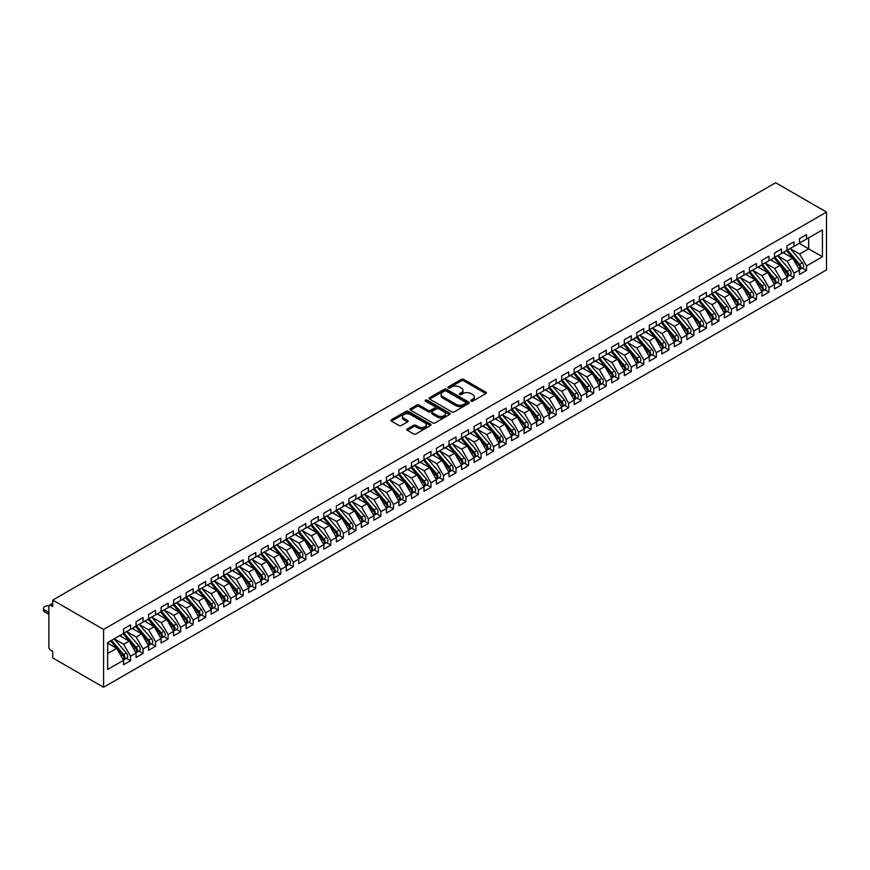 <?xml version="1.0" encoding="UTF-8"?>
<svg xmlns="http://www.w3.org/2000/svg" width="870" height="870" viewBox="0 0 870 870"><rect width="100%" height="100%" fill="white"/><g stroke="black" fill="none" stroke-linecap="round" stroke-linejoin="round"><path stroke-width="1.3" d="M471.083 401.124A1.218 0.707 0 0 0 472.801 401.124L485.851 393.588A1.74 1 0 0 0 486.363 392.881A1.74 1 0 0 0 485.851 392.163L463.732 379.396A1.74 1 0 0 0 461.285 379.396L448.224 386.933A1.218 0.707 0 0 0 449.942 387.933L451.639 386.954A5.557 3.208 0 0 1 459.501 386.954L461.339 388.02A5.557 3.208 0 0 1 462.971 390.293A5.557 3.208 0 0 1 461.339 392.555L459.654 393.534A1.218 0.707 0 0 0 461.372 394.523L463.057 393.555A5.557 3.208 0 0 1 470.92 393.555L472.769 394.61A5.557 3.208 0 0 1 474.4 396.883A5.557 3.208 0 0 1 472.769 399.156L471.083 400.135A1.218 0.707 0 0 0 471.083 401.124L471.083 400.135M407.334 428.921A1.74 1 0 0 0 406.823 429.628A1.74 1 0 0 0 407.334 430.335L413.544 433.912A1.74 1 0 0 0 416.001 433.912L430.498 425.55A1.74 1 0 0 0 431.009 424.832A1.74 1 0 0 0 430.498 424.125L408.378 411.358A1.74 1 0 0 0 405.92 411.358L391.424 419.731A1.74 1 0 0 0 390.913 420.438A1.74 1 0 0 0 391.424 421.145L398.917 425.474A1.74 1 0 0 0 401.374 425.474L407.584 421.896A1.74 1 0 0 0 408.095 421.178A1.74 1 0 0 0 407.584 420.471L403.865 418.329A4.644 2.686 0 0 1 402.505 416.425A4.644 2.686 0 0 1 405.376 413.946A4.644 2.686 0 0 1 410.444 414.533L425.006 422.94A4.644 2.686 0 0 1 426.365 424.832A4.644 2.686 0 0 1 423.494 427.311A4.644 2.686 0 0 1 418.426 426.735L416.001 425.332A1.74 1 0 0 0 413.544 425.332L407.334 428.921L407.334 430.335M775.681 182.733L826.5 212.073L103.573 629.456L52.744 600.104L775.681 182.733M451.758 411.858A1.74 1 0 0 0 454.216 411.858L468.712 403.484A1.74 1 0 0 0 469.224 402.777A1.74 1 0 0 0 468.712 402.06L446.593 389.292A1.74 1 0 0 0 444.135 389.292L429.639 397.666A1.74 1 0 0 0 429.127 398.373A1.74 1 0 0 0 429.639 399.08L451.758 411.858M425.887 401.385A1.218 0.707 0 0 1 427.116 401.559L427.116 400.113L449.605 413.098A1.74 1 0 0 1 450.116 413.805A1.74 1 0 0 1 449.605 414.512L435.109 422.885A1.74 1 0 0 1 432.651 422.885L410.531 410.118L410.531 408.693A1.74 1 0 0 0 410.02 409.411A1.74 1 0 0 0 410.531 410.118M410.531 408.693L416.741 405.115A1.74 1 0 0 1 419.199 405.115L428.16 410.292A1.74 1 0 0 0 430.617 410.292L434.739 407.921A1.74 1 0 0 0 435.25 407.203A1.74 1 0 0 0 434.739 406.497L425.397 401.103A1.218 0.707 0 0 1 427.116 400.113M52.744 600.104L52.744 606.618L50.743 605.455A2.653 1.533 -120 0 0 49.416 605.324A2.653 1.533 -120 0 0 48.861 606.542L48.861 647.019A2.653 1.533 -120 0 0 50.743 650.271L52.744 651.423L52.744 657.927L103.573 687.267L103.573 629.456M103.573 687.267L826.5 269.896L826.5 212.073M799.149 243.328L822.433 256.77L822.433 229.887L806.533 239.065L806.533 234.585L799.519 238.63L799.519 243.111L794.016 246.297L794.016 241.816L787.002 245.862L787.002 250.342L781.499 253.518L781.499 249.037L774.485 253.083L774.485 257.563L768.982 260.75L768.982 256.269L761.968 260.315L761.968 264.795L756.465 267.971L756.465 263.49L749.451 267.547L749.451 272.027L743.937 275.203L743.937 270.722L736.933 274.768L736.933 279.248L731.42 282.435L731.42 277.954L724.416 282L724.416 286.48L718.903 289.656L718.903 285.175L711.899 289.221L711.899 293.701L706.386 296.887L706.386 292.407L699.382 296.452L699.382 300.933L693.868 304.108L693.868 299.628L686.854 303.673L686.854 308.165L681.351 311.34L681.351 306.86L674.337 310.905L674.337 315.386L668.834 318.572L668.834 314.081L661.82 318.137L661.82 322.618L656.317 325.793L656.317 321.313L649.303 325.358L649.303 329.839L643.8 333.025L643.8 328.545L636.786 332.59L636.786 337.071L631.283 340.246L631.283 335.766L624.268 339.811L624.268 344.292L618.755 347.478L618.755 342.997L611.751 347.043L611.751 351.523L606.238 354.699L606.238 350.219L599.234 354.275L599.234 358.755L593.721 361.931L593.721 357.45L586.717 361.496L586.717 365.976L581.203 369.163L581.203 364.682L574.189 368.728L574.189 373.208L568.686 376.384L568.686 371.903L561.672 375.949L561.672 380.429L556.169 383.616L556.169 379.135L549.155 383.181L549.155 387.661L543.652 390.837L543.652 386.356L536.638 390.402L536.638 394.893L531.135 398.068L531.135 393.588L524.121 397.633L524.121 402.114L518.618 405.3L518.618 400.809L511.603 404.865L511.603 409.346L506.09 412.521L506.09 408.041L499.086 412.086L499.086 416.567L493.573 419.753L493.573 415.273L486.569 419.318L486.569 423.799L481.056 426.974L481.056 422.494L474.052 426.539L474.052 431.02L468.538 434.206L468.538 429.726L461.535 433.771L461.535 438.252L456.021 441.427L456.021 436.947L449.007 441.003L449.007 445.483L443.504 448.659L443.504 444.178L436.49 448.224L436.49 452.704L430.987 455.891L430.987 451.41L423.973 455.456L423.973 459.936L418.47 463.112L418.47 458.631L411.456 462.677L411.456 467.157L405.953 470.344L405.953 465.863L398.938 469.909L398.938 474.389L393.425 477.565L393.425 473.084L386.421 477.141L386.421 481.621L380.908 484.797L380.908 480.316L373.904 484.362L373.904 488.842L368.391 492.028L368.391 487.548L361.387 491.594L361.387 496.074L355.873 499.249L355.873 494.769L348.87 498.814L348.87 503.295L343.356 506.481L343.356 502.001L336.342 506.046L336.342 510.527L330.839 513.702L330.839 509.222L323.825 513.267L323.825 517.748L318.322 520.934L318.322 516.454L311.308 520.499L311.308 524.98L305.805 528.155L305.805 523.675L298.791 527.731L298.791 532.212L293.288 535.387L293.288 530.907L286.274 534.952L286.274 539.433L280.771 542.619L280.771 538.138L273.756 542.184L273.756 546.664L268.243 549.84L268.243 545.36L261.239 549.405L261.239 553.885L255.726 557.072L255.726 552.591L248.722 556.637L248.722 561.117L243.208 564.293L243.208 559.812L236.205 563.869L236.205 568.349L230.691 571.525L230.691 567.044L223.688 571.09L223.688 575.57L218.174 578.757L218.174 574.276L211.16 578.322L211.16 582.802L205.657 585.978L205.657 581.497L198.643 585.543L198.643 590.023L193.14 593.209L193.14 588.729L186.126 592.774L186.126 597.255L180.623 600.43L180.623 595.95L173.608 599.995L173.608 604.476L168.106 607.662L168.106 603.182L161.091 607.227L161.091 611.708L155.578 614.883L155.578 610.403L148.574 614.459L148.574 618.94L143.061 622.115L143.061 617.635L136.057 621.68L136.057 626.161L130.543 629.347L130.543 624.867L123.54 628.912L123.54 633.393L107.641 642.571L107.641 669.454L123.54 660.276L116.656 648.357L107.641 643.147M822.433 256.77L806.533 265.948L799.65 254.029L790.134 248.537L802.292 262.729L799.66 264.252A3.545 2.044 60 0 1 801.02 267.612A3.545 2.044 60 0 1 800.291 269.232A3.545 2.044 60 0 1 799.715 269.395M802.368 268.036L806.533 270.429L806.533 265.948M806.533 270.429L799.519 274.485L799.519 270.005L794.016 273.18L787.132 261.25L777.617 255.758L789.764 269.961L787.143 271.473A3.545 2.044 60 0 1 788.503 274.844A3.545 2.044 60 0 1 787.774 276.464A3.545 2.044 60 0 1 787.198 276.627M789.851 275.257L794.016 277.66L794.016 273.18M794.016 277.66L787.002 281.706L787.002 277.225L781.499 280.412L774.615 268.482L765.1 262.99M777.334 282.489L781.499 284.892L781.499 280.412M781.499 284.892L774.485 288.938L774.485 284.457L768.982 287.633L762.098 275.714L752.583 270.211M764.817 289.71L768.982 292.113L768.982 287.633M768.982 292.113L761.968 296.159L761.968 291.678L756.465 294.865L749.57 282.935L740.065 277.443M752.3 296.942L756.465 299.345L756.465 294.865M756.465 299.345L749.451 303.391L749.451 298.91L743.937 302.086L737.053 290.167L727.537 284.675L739.696 298.867L737.064 300.378A3.545 2.044 60 0 1 738.434 303.75A3.545 2.044 60 0 1 737.706 305.37A3.545 2.044 60 0 1 737.129 305.533M739.783 304.163L743.937 306.566L743.937 302.086M743.937 306.566L736.933 310.623L736.933 306.131L731.42 309.318L724.536 297.388L715.02 291.896L727.179 306.088L724.547 307.61A3.545 2.044 60 0 1 725.917 310.971A3.545 2.044 60 0 1 725.178 312.602A3.545 2.044 60 0 1 724.612 312.765M727.266 311.395L731.42 313.798L731.42 309.318M731.42 313.798L724.416 317.844L724.416 313.363L718.903 316.539L712.019 304.62L702.503 299.128M714.748 318.627L718.903 321.03L718.903 316.539M718.903 321.03L711.899 325.075L711.899 320.595L706.386 323.771L699.502 311.841L689.986 306.349L702.144 320.551L699.513 322.063A3.545 2.044 60 0 1 700.883 325.434A3.545 2.044 60 0 1 700.143 327.055A3.545 2.044 60 0 1 699.578 327.218M702.231 325.848L706.386 328.251L706.386 323.771M706.386 328.251L699.382 332.296L699.382 327.816L693.868 331.002L686.985 319.072L677.469 313.581L689.627 327.772L686.995 329.295A3.545 2.044 60 0 1 688.366 332.655A3.545 2.044 60 0 1 687.626 334.276A3.545 2.044 60 0 1 687.05 334.439M689.703 333.079L693.868 335.483L693.868 331.002M693.868 335.483L686.854 339.528L686.854 335.048L681.351 338.223L674.467 326.304L664.952 320.812L677.099 335.004L674.478 336.516A3.545 2.044 60 0 1 675.838 339.887A3.545 2.044 60 0 1 675.109 341.508A3.545 2.044 60 0 1 674.533 341.671M677.186 340.3L681.351 342.704L681.351 338.223M681.351 342.704L674.337 346.749L674.337 342.269L668.834 345.455L661.95 333.525L652.435 328.033M664.669 347.532L668.834 349.936L668.834 345.455M668.834 349.936L661.82 353.981L661.82 349.501L656.317 352.676L649.433 340.757L639.918 335.265M652.152 354.764L656.317 357.157L656.317 352.676M656.317 357.157L649.303 361.213L649.303 356.733L643.8 359.908L636.916 347.978L627.4 342.486L639.548 356.689L636.916 358.201A3.545 2.044 60 0 1 638.286 361.572A3.545 2.044 60 0 1 637.558 363.192A3.545 2.044 60 0 1 636.981 363.355M639.635 361.985L643.8 364.389L643.8 359.908M643.8 364.389L636.786 368.434L636.786 363.954L631.283 367.14L624.388 355.21L614.883 349.718L627.031 363.91L624.399 365.433A3.545 2.044 60 0 1 625.769 368.793A3.545 2.044 60 0 1 625.041 370.413A3.545 2.044 60 0 1 624.464 370.576M627.118 369.217L631.283 371.62L631.283 367.14M631.283 371.62L624.268 375.666L624.268 371.185L618.755 374.361L611.871 362.442L602.355 356.939M614.601 376.438L618.755 378.841L618.755 374.361M618.755 378.841L611.751 382.887L611.751 378.406L606.238 381.593L599.354 369.663L589.838 364.171M602.083 383.67L606.238 386.073L606.238 381.593M606.238 386.073L599.234 390.119L599.234 385.638L593.721 388.814L586.837 376.895L577.321 371.403L589.479 385.595L586.848 387.106A3.545 2.044 60 0 1 588.218 390.478A3.545 2.044 60 0 1 587.478 392.098A3.545 2.044 60 0 1 586.913 392.261M589.566 390.891L593.721 393.294L593.721 388.814M593.721 393.294L586.717 397.351L586.717 392.859L581.203 396.046L574.32 384.116L564.804 378.624L576.962 392.816L574.33 394.338A3.545 2.044 60 0 1 575.701 397.699A3.545 2.044 60 0 1 574.961 399.33A3.545 2.044 60 0 1 574.385 399.493M577.038 398.123L581.203 400.526L581.203 396.046M581.203 400.526L574.189 404.572L574.189 400.091L568.686 403.267L561.803 391.348L552.287 385.856L564.445 400.048L561.813 401.57A3.545 2.044 60 0 1 563.173 404.931A3.545 2.044 60 0 1 562.444 406.551A3.545 2.044 60 0 1 561.868 406.714M564.521 405.355L568.686 407.758L568.686 403.267M568.686 407.758L561.672 411.804L561.672 407.323L556.169 410.499L549.285 398.569L539.77 393.077M552.004 412.576L556.169 414.979L556.169 410.499M556.169 414.979L549.155 419.025L549.155 414.544L543.652 417.73L536.768 405.801L527.253 400.309M539.487 419.808L543.652 422.211L543.652 417.73M543.652 422.211L536.638 426.256L536.638 421.776L531.135 424.951L524.251 413.032L514.736 407.541L526.883 421.732L524.251 423.244A3.545 2.044 60 0 1 525.621 426.615A3.545 2.044 60 0 1 524.893 428.236A3.545 2.044 60 0 1 524.316 428.399M526.97 427.029L531.135 429.432L531.135 424.951M531.135 429.432L524.121 433.477L524.121 428.997L518.618 432.183L511.723 420.253L502.218 414.762L514.366 428.953L511.734 430.476A3.545 2.044 60 0 1 513.104 433.836A3.545 2.044 60 0 1 512.376 435.457A3.545 2.044 60 0 1 511.799 435.631M514.453 434.26L518.618 436.664L518.618 432.183M518.618 436.664L511.603 440.709L511.603 436.229L506.09 439.404L499.206 427.485L489.69 421.993L501.849 436.185L499.217 437.708A3.545 2.044 60 0 1 500.587 441.068A3.545 2.044 60 0 1 499.858 442.689A3.545 2.044 60 0 1 499.282 442.852M501.936 441.492L506.09 443.885L506.09 439.404M506.09 443.885L499.086 447.941L499.086 443.461L493.573 446.636L486.689 434.706L477.173 429.214M489.418 448.713L493.573 451.117L493.573 446.636M493.573 451.117L486.569 455.162L486.569 450.682L481.056 453.868L474.172 441.938L464.656 436.446L476.814 450.638L474.183 452.161A3.545 2.044 60 0 1 475.553 455.521A3.545 2.044 60 0 1 474.813 457.141A3.545 2.044 60 0 1 474.248 457.305M476.901 455.945L481.056 458.349L481.056 453.868M481.056 458.349L474.052 462.394L474.052 457.914L468.538 461.089L461.655 449.17L452.139 443.667M464.384 463.166L468.538 465.57L468.538 461.089M468.538 465.57L461.535 469.615L461.535 465.135L456.021 468.321L449.137 456.391L439.622 450.899M451.856 470.398L456.021 472.801L456.021 468.321M456.021 472.801L449.007 476.847L449.007 472.366L443.504 475.542L436.62 463.623L427.105 458.131M439.339 477.619L443.504 480.022L443.504 475.542M443.504 480.022L436.49 484.079L436.49 479.598L430.987 482.774L424.103 470.844L414.588 465.352M426.822 484.851L430.987 487.254L430.987 482.774M430.987 487.254L423.973 491.3L423.973 486.819L418.47 490.006L411.586 478.076L402.07 472.584L414.218 486.776L411.597 488.298A3.545 2.044 60 0 1 412.956 491.659A3.545 2.044 60 0 1 412.228 493.279A3.545 2.044 60 0 1 411.651 493.442M414.305 492.083L418.47 494.486L418.47 490.006M418.47 494.486L411.456 498.532L411.456 494.051L405.953 497.227L399.058 485.308L389.553 479.805L401.701 494.008L399.069 495.519A3.545 2.044 60 0 1 400.439 498.891A3.545 2.044 60 0 1 399.711 500.511A3.545 2.044 60 0 1 399.134 500.674M401.788 499.304L405.953 501.707L405.953 497.227M405.953 501.707L398.938 505.753L398.938 501.272L393.425 504.459L386.541 492.529L377.036 487.037L389.184 501.229L386.552 502.751A3.545 2.044 60 0 1 387.922 506.112A3.545 2.044 60 0 1 387.193 507.732A3.545 2.044 60 0 1 386.617 507.895M389.271 506.536L393.425 508.939L393.425 504.459M393.425 508.939L386.421 512.985L386.421 508.504L380.908 511.68L374.024 499.761L364.508 494.269M376.753 513.757L380.908 516.16L380.908 511.68M380.908 516.16L373.904 520.206L373.904 515.725L368.391 518.911L361.507 506.982L351.991 501.49L364.149 515.682L361.518 517.204A3.545 2.044 60 0 1 362.888 520.564A3.545 2.044 60 0 1 362.148 522.185A3.545 2.044 60 0 1 361.583 522.359M364.236 520.989L368.391 523.392L368.391 518.911M368.391 523.392L361.387 527.438L361.387 522.957L355.873 526.132L348.99 514.213L339.474 508.722L351.632 522.913L349 524.436A3.545 2.044 60 0 1 350.371 527.796A3.545 2.044 60 0 1 349.631 529.417A3.545 2.044 60 0 1 349.066 529.58M351.719 528.221L355.873 530.613L355.873 526.132M355.873 530.613L348.87 534.669L348.87 530.189L343.356 533.364L336.472 521.434L326.957 515.943L339.115 530.145L336.483 531.657A3.545 2.044 60 0 1 337.854 535.028A3.545 2.044 60 0 1 337.114 536.649A3.545 2.044 60 0 1 336.538 536.812M339.191 535.442L343.356 537.845L343.356 533.364M343.356 537.845L336.342 541.89L336.342 537.41L330.839 540.596L323.955 528.666L314.44 523.174L326.598 537.366L323.966 538.889A3.545 2.044 60 0 1 325.326 542.249A3.545 2.044 60 0 1 324.597 543.87A3.545 2.044 60 0 1 324.021 544.033M326.674 542.673L330.839 545.077L330.839 540.596M330.839 545.077L323.825 549.122L323.825 544.642L318.322 547.817L311.438 535.898L301.923 530.406M314.157 549.894L318.322 552.298L318.322 547.817M318.322 552.298L311.308 556.343L311.308 551.863L305.805 555.049L298.921 543.119L289.405 537.627M301.64 557.126L305.805 559.53L305.805 555.049M305.805 559.53L298.791 563.575L298.791 559.095L293.288 562.27L286.404 550.351L276.888 544.859M289.123 564.358L293.288 566.751L293.288 562.27M293.288 566.751L286.274 570.807L286.274 566.326L280.771 569.502L273.876 557.572L264.371 552.08L276.519 566.283L273.887 567.795A3.545 2.044 60 0 1 275.257 571.166A3.545 2.044 60 0 1 274.528 572.786A3.545 2.044 60 0 1 273.952 572.949M276.606 571.579L280.771 573.982L280.771 569.502M280.771 573.982L273.756 578.028L273.756 573.547L268.243 576.734L261.359 564.804L251.843 559.312M264.089 578.811L268.243 581.214L268.243 576.734M268.243 581.214L261.239 585.26L261.239 580.779L255.726 583.955L248.842 572.036L239.326 566.533L251.484 580.736L248.853 582.247A3.545 2.044 60 0 1 250.223 585.619A3.545 2.044 60 0 1 249.483 587.239A3.545 2.044 60 0 1 248.918 587.402M251.571 586.032L255.726 588.435L255.726 583.955M255.726 588.435L248.722 592.481L248.722 588L243.208 591.187L236.325 579.257L226.809 573.765L238.967 587.957L236.335 589.479A3.545 2.044 60 0 1 237.706 592.84A3.545 2.044 60 0 1 236.966 594.46A3.545 2.044 60 0 1 236.401 594.623M239.054 593.264L243.208 595.667L243.208 591.187M243.208 595.667L236.205 599.713L236.205 595.232L230.691 598.408L223.808 586.489L214.292 580.997L226.45 595.189L223.818 596.7A3.545 2.044 60 0 1 225.189 600.072A3.545 2.044 60 0 1 224.449 601.692A3.545 2.044 60 0 1 223.884 601.855M226.537 600.485L230.691 602.888L230.691 598.408M230.691 602.888L223.688 606.934L223.688 602.453L218.174 605.64L211.29 593.71L201.775 588.218L213.933 602.41L211.301 603.932A3.545 2.044 60 0 1 212.671 607.293A3.545 2.044 60 0 1 211.932 608.913A3.545 2.044 60 0 1 211.356 609.087M214.009 607.717L218.174 610.12L218.174 605.64M218.174 610.12L211.16 614.166L211.16 609.685L205.657 612.861L198.773 600.942L189.258 595.45M201.492 614.949L205.657 617.341L205.657 612.861M205.657 617.341L198.643 621.397L198.643 616.917L193.14 620.092L186.256 608.163L176.74 602.671L188.888 616.873L186.267 618.385A3.545 2.044 60 0 1 187.626 621.756A3.545 2.044 60 0 1 186.898 623.377A3.545 2.044 60 0 1 186.321 623.54M188.975 622.17L193.14 624.573L193.14 620.092M193.14 624.573L186.126 628.618L186.126 624.138L180.623 627.324L173.739 615.394L164.223 609.903L176.371 624.094L173.75 625.617A3.545 2.044 60 0 1 175.109 628.977A3.545 2.044 60 0 1 174.381 630.598A3.545 2.044 60 0 1 173.804 630.761M176.458 629.401L180.623 631.805L180.623 627.324M180.623 631.805L173.608 635.85L173.608 631.37L168.106 634.545L161.211 622.626L151.706 617.135L163.854 631.326L161.222 632.838A3.545 2.044 60 0 1 162.592 636.209A3.545 2.044 60 0 1 161.863 637.83A3.545 2.044 60 0 1 161.287 637.993M163.941 636.622L168.106 639.026L168.106 634.545M168.106 639.026L161.091 643.071L161.091 638.591L155.578 641.777L148.694 629.847L139.189 624.356M151.423 643.854L155.578 646.258L155.578 641.777M155.578 646.258L148.574 650.303L148.574 645.823L143.061 648.998L136.177 637.079L126.661 631.587M138.906 651.086L143.061 653.479L143.061 648.998M143.061 653.479L136.057 657.535L136.057 653.055L130.543 656.23L123.66 644.3L114.144 638.808L126.302 653.011L123.67 654.523A3.545 2.044 60 0 1 125.041 657.894A3.545 2.044 60 0 1 124.301 659.514A3.545 2.044 60 0 1 123.736 659.678M126.389 658.307L130.543 660.711L130.543 656.23M130.543 660.711L123.54 664.756L123.54 660.276M123.54 633.251L130.543 629.347M107.641 653.555L116.656 648.357M136.057 626.019L143.061 622.115M123.66 644.3L129.173 641.125L119.658 635.633M136.057 653.055L129.173 641.125M148.574 618.787L155.578 614.883M136.177 637.079L141.69 633.893L132.175 628.401M148.574 645.823L141.69 633.893M161.091 611.567L168.106 607.662M148.694 629.847L154.208 626.672L144.692 621.18M161.091 638.591L154.208 626.672M173.608 604.335L180.623 600.43M161.211 622.626L166.725 619.44L157.209 613.948M173.608 631.37L166.725 619.44M186.126 597.114L193.14 593.209M173.739 615.394L179.242 612.219L169.726 606.727M186.126 624.138L179.242 612.219M198.643 589.882L205.657 585.978M186.256 608.163L191.759 604.987L182.243 599.495M198.643 616.917L191.759 604.987M211.16 582.65L218.174 578.757M198.773 600.942L204.276 597.755L194.76 592.263M211.16 609.685L204.276 597.755M223.688 575.429L230.691 571.525M211.29 593.71L216.793 590.534L207.288 585.042M223.688 602.453L216.793 590.534M236.205 568.197L243.208 564.293M223.808 586.489L229.31 583.302L219.805 577.811M236.205 595.232L229.31 583.302M248.722 560.976L255.726 557.072M236.325 579.257L241.838 576.081L232.323 570.589M248.722 588L241.838 576.081M261.239 553.744L268.243 549.84M248.842 572.036L254.355 568.85L244.84 563.358M261.239 580.779L254.355 568.85M273.756 546.523L280.771 542.619M261.359 564.804L266.873 561.629L257.357 556.126M273.756 573.547L266.873 561.629M286.274 539.291L293.288 535.387M273.876 557.572L279.39 554.397L269.874 548.905M286.274 566.326L279.39 554.397M298.791 532.059L305.805 528.155M286.404 550.351L291.907 547.165L282.391 541.673M298.791 559.095L291.907 547.165M311.308 524.838L318.322 520.934M298.921 543.119L304.424 539.944L294.908 534.452M311.308 551.863L304.424 539.944M323.825 517.606L330.839 513.702M311.438 535.898L316.941 532.712L307.425 527.22M323.825 544.642L316.941 532.712M336.342 510.385L343.356 506.481M323.955 528.666L329.458 525.491L319.942 519.999M336.342 537.41L329.458 525.491M348.87 503.154L355.873 499.249M336.472 521.434L341.975 518.259L332.471 512.767M348.87 530.189L341.975 518.259M361.387 495.922L368.391 492.028M348.99 514.213L354.503 511.027L344.988 505.535M361.387 522.957L354.503 511.027M373.904 488.701L380.908 484.797M361.507 506.982L367.02 503.806L357.505 498.314M373.904 515.725L367.02 503.806M386.421 481.469L393.425 477.565M374.024 499.761L379.537 496.574L370.022 491.082M386.421 508.504L379.537 496.574M398.938 474.248L405.953 470.344M386.541 492.529L392.055 489.353L382.539 483.861M398.938 501.272L392.055 489.353M411.456 467.016L418.47 463.112M399.058 485.308L404.572 482.121L395.056 476.629M411.456 494.051L404.572 482.121M423.973 459.795L430.987 455.891M411.586 478.076L417.089 474.9L407.573 469.398M423.973 486.819L417.089 474.9M436.49 452.563L443.504 448.659M424.103 470.844L429.606 467.668L420.09 462.177M436.49 479.598L429.606 467.668M449.007 445.331L456.021 441.427M436.62 463.623L442.123 460.437L432.607 454.945M449.007 472.366L442.123 460.437M461.535 438.11L468.538 434.206M449.137 456.391L454.64 453.216L445.135 447.724M461.535 465.135L454.64 453.216M474.052 430.878L481.056 426.974M461.655 449.17L467.168 445.984L457.653 440.492M474.052 457.914L467.168 445.984M486.569 423.657L493.573 419.753M474.172 441.938L479.685 438.763L470.17 433.26M486.569 450.682L479.685 438.763M499.086 416.425L506.09 412.521M486.689 434.706L492.202 431.531L482.687 426.039M499.086 443.461L492.202 431.531M511.603 409.194L518.618 405.3M499.206 427.485L504.72 424.299L495.204 418.807M511.603 436.229L504.72 424.299M524.121 401.973L531.135 398.068M511.723 420.253L517.237 417.078L507.721 411.586M524.121 428.997L517.237 417.078M536.638 394.741L543.652 390.837M524.251 413.032L529.754 409.846L520.238 404.354M536.638 421.776L529.754 409.846M549.155 387.52L556.169 383.616M536.768 405.801L542.271 402.625L532.755 397.133M549.155 414.544L542.271 402.625M561.672 380.288L568.686 376.384M549.285 398.569L554.788 395.393L545.272 389.901M561.672 407.323L554.788 395.393M574.189 373.067L581.203 369.163M561.803 391.348L567.305 388.161L557.79 382.669M574.189 400.091L567.305 388.161M586.717 365.835L593.721 361.931M574.32 384.116L579.822 380.94L570.318 375.448M586.717 392.859L579.822 380.94M599.234 358.603L606.238 354.699M586.837 376.895L592.35 373.708L582.835 368.217M599.234 385.638L592.35 373.708M611.751 351.382L618.755 347.478M599.354 369.663L604.867 366.487L595.352 360.996M611.751 378.406L604.867 366.487M624.268 344.15L631.283 340.246M611.871 362.442L617.385 359.256L607.869 353.764M624.268 371.185L617.385 359.256M636.786 336.929L643.8 333.025M624.388 355.21L629.902 352.035L620.386 346.532M636.786 363.954L629.902 352.035M649.303 329.697L656.317 325.793M636.916 347.978L642.419 344.803L632.903 339.311M649.303 356.733L642.419 344.803M661.82 322.465L668.834 318.572M649.433 340.757L654.936 337.571L645.42 332.079M661.82 349.501L654.936 337.571M674.337 315.244L681.351 311.34M661.95 333.525L667.453 330.35L657.938 324.858M674.337 342.269L667.453 330.35M686.854 308.013L693.868 304.108M674.467 326.304L679.97 323.118L670.455 317.626M686.854 335.048L679.97 323.118M699.382 300.792L706.386 296.887M686.985 319.072L692.487 315.897L682.983 310.405M699.382 327.816L692.487 315.897M711.899 293.56L718.903 289.656M699.502 311.841L705.015 308.665L695.5 303.173M711.899 320.595L705.015 308.665M724.416 286.328L731.42 282.435M712.019 304.62L717.532 301.433L708.017 295.941M724.416 313.363L717.532 301.433M736.933 279.107L743.937 275.203M724.536 297.388L730.05 294.212L720.534 288.72M736.933 306.131L730.05 294.212M749.451 271.875L756.465 267.971M737.053 290.167L742.567 286.98L733.051 281.488M749.451 298.91L742.567 286.98M761.968 264.654L768.982 260.75M749.57 282.935L755.084 279.759L745.568 274.267M761.968 291.678L755.084 279.759M774.485 257.422L781.499 253.518M762.098 275.714L767.601 272.527L758.085 267.036M774.485 284.457L767.601 272.527M787.002 250.201L794.016 246.297M774.615 268.482L780.118 265.306L770.602 259.804M787.002 277.225L780.118 265.306M799.519 242.969L806.533 239.065M799.65 254.029L808.665 248.82L808.665 237.836L822.433 229.887M787.132 261.25L792.635 258.075L783.12 252.583M799.519 270.005L792.635 258.075M471.562 401.298L472.769 400.602A5.557 3.208 0 0 0 474.4 398.329L474.4 396.883M462.971 390.293L462.971 391.728A5.557 3.208 0 0 1 461.339 394.001L460.132 394.697M485.83 393.599L463.732 380.842A1.74 1 0 0 0 461.285 380.842L448.713 388.096M468.691 403.495L446.593 390.739A1.74 1 0 0 0 444.135 390.739L429.66 399.102M465.646 403.267A1.218 0.707 0 0 0 465.646 402.277L446.223 391.065A1.218 0.707 0 0 0 444.505 391.065L442.721 392.098A5.557 3.208 0 0 0 441.101 394.371A5.557 3.208 0 0 0 442.721 396.633L456 404.3A5.557 3.208 0 0 0 463.862 404.3L465.646 403.267L465.646 404.713A1.218 0.707 0 0 0 465.994 404.224L465.994 402.777M441.101 394.371L441.101 395.817A5.557 3.208 0 0 0 442.721 398.079L442.721 396.633M465.646 404.713L463.862 405.746A5.557 3.208 0 0 1 456 405.746L442.721 398.079M410.553 410.129L416.741 406.562L416.741 405.115M435.25 407.203L435.25 408.65A1.74 1 0 0 1 434.739 409.368L430.617 411.738A1.74 1 0 0 1 428.16 411.738L419.199 406.562A1.74 1 0 0 0 416.741 406.562M427.116 401.559L449.583 414.522M437.469 415.664A4.644 2.686 0 0 0 442.536 416.251A4.644 2.686 0 0 0 445.407 413.772A4.644 2.686 0 0 0 444.048 411.869L438.915 408.911A1.74 1 0 0 0 436.457 408.911L432.346 411.282A1.74 1 0 0 0 431.835 411.999A1.74 1 0 0 0 432.346 412.706L437.469 415.664L437.469 417.111A4.644 2.686 0 0 0 442.536 417.698A4.644 2.686 0 0 0 445.407 415.218L445.407 413.772M431.835 411.999L431.835 413.446A1.74 1 0 0 0 432.346 414.153L432.346 412.706M437.469 417.111L432.346 414.153M426.365 424.832L426.365 426.278A4.644 2.686 0 0 1 423.494 428.758A4.644 2.686 0 0 1 418.426 428.181L416.001 426.778A1.74 1 0 0 0 413.544 426.778L407.356 430.346M402.505 416.425L402.505 417.872A4.644 2.686 0 0 0 403.865 419.775L403.865 418.329M407.562 421.906L403.865 419.775M430.498 424.125L430.498 425.55L408.378 412.804A1.74 1 0 0 0 405.92 412.804L391.446 421.156L391.424 419.731M800.291 269.232L802.923 267.71A3.545 2.044 -120 0 0 803.652 266.089A3.545 2.044 -120 0 0 802.292 262.729M786.491 250.636L798.66 264.828A3.545 2.044 60 0 1 800.019 268.188A3.545 2.044 60 0 1 799.378 269.754M785.305 253.833L783.859 252.159M787.491 250.06L799.66 264.252M787.774 276.464L790.406 274.942A3.545 2.044 -120 0 0 791.135 273.321A3.545 2.044 -120 0 0 789.764 269.961M773.974 257.868L786.143 272.049A3.545 2.044 60 0 1 787.502 275.42A3.545 2.044 60 0 1 786.861 276.975M772.788 261.065L771.342 259.38M774.974 257.292L787.143 271.473M762.457 264.513L774.626 278.704A3.545 2.044 60 0 1 775.986 282.065A3.545 2.044 60 0 1 775.257 283.685L777.889 282.174A3.545 2.044 -120 0 0 778.617 280.553A3.545 2.044 -120 0 0 777.247 277.182L765.078 263.001M775.257 283.685A3.545 2.044 60 0 1 774.681 283.848M761.457 265.089L773.615 279.281A3.545 2.044 60 0 1 774.985 282.641A3.545 2.044 60 0 1 774.343 284.207M760.26 268.297L758.825 266.611M749.94 271.744L762.098 285.925A3.545 2.044 60 0 1 763.468 289.297A3.545 2.044 60 0 1 762.74 290.917L765.361 289.395A3.545 2.044 -120 0 0 766.1 287.774A3.545 2.044 -120 0 0 764.73 284.414L752.561 270.222M762.74 290.917A3.545 2.044 60 0 1 762.163 291.08M748.929 272.321L761.098 286.502A3.545 2.044 60 0 1 762.468 289.873A3.545 2.044 60 0 1 761.826 291.439M747.743 275.518L746.308 273.843M737.412 278.965L749.581 293.157A3.545 2.044 60 0 1 750.951 296.518A3.545 2.044 60 0 1 750.223 298.138L752.844 296.626A3.545 2.044 -120 0 0 753.583 295.006A3.545 2.044 -120 0 0 752.213 291.635L740.044 277.454M750.223 298.138A3.545 2.044 60 0 1 749.646 298.301M736.411 279.553L748.581 293.734A3.545 2.044 60 0 1 749.951 297.094A3.545 2.044 60 0 1 749.309 298.66M735.226 282.75L733.791 281.064M737.706 305.37L740.326 303.847A3.545 2.044 -120 0 0 741.066 302.227A3.545 2.044 -120 0 0 739.696 298.867M723.894 286.774L736.063 300.966A3.545 2.044 60 0 1 737.434 304.326A3.545 2.044 60 0 1 736.792 305.892M722.709 289.971L721.263 288.296M724.895 286.197L737.064 300.378M725.178 312.602L727.809 311.079A3.545 2.044 -120 0 0 728.549 309.459A3.545 2.044 -120 0 0 727.179 306.088M711.377 294.006L723.546 308.187A3.545 2.044 60 0 1 724.917 311.558A3.545 2.044 60 0 1 724.275 313.113M710.192 297.203L708.745 295.517M712.378 293.429L724.547 307.61M699.861 300.65L712.03 314.842A3.545 2.044 60 0 1 713.4 318.202A3.545 2.044 60 0 1 712.66 319.823L715.292 318.311A3.545 2.044 -120 0 0 716.021 316.68A3.545 2.044 -120 0 0 714.661 313.32L702.492 299.139M712.66 319.823A3.545 2.044 60 0 1 712.095 319.986M698.86 301.227L711.029 315.418A3.545 2.044 60 0 1 712.399 318.779A3.545 2.044 60 0 1 711.758 320.345M697.675 304.435L696.228 302.749M700.143 327.055L702.775 325.532A3.545 2.044 -120 0 0 703.504 323.912A3.545 2.044 -120 0 0 702.144 320.551M686.343 308.458L698.512 322.639A3.545 2.044 60 0 1 699.882 326.011A3.545 2.044 60 0 1 699.23 327.577M685.158 311.656L683.711 309.981M687.343 307.882L699.513 322.063M687.626 334.276L690.258 332.764A3.545 2.044 -120 0 0 690.987 331.144A3.545 2.044 -120 0 0 689.627 327.772M673.826 315.69L685.995 329.871A3.545 2.044 60 0 1 687.354 333.232A3.545 2.044 60 0 1 686.713 334.798M672.64 318.888L671.194 317.202M674.826 315.103L686.995 329.295M675.109 341.508L677.741 339.985A3.545 2.044 -120 0 0 678.469 338.365A3.545 2.044 -120 0 0 677.099 335.004M661.309 322.911L673.478 337.103A3.545 2.044 60 0 1 674.837 340.464A3.545 2.044 60 0 1 674.196 342.03M660.123 326.109L658.677 324.434M662.309 322.335L674.478 336.516M649.792 329.567L661.961 343.748A3.545 2.044 60 0 1 663.321 347.108A3.545 2.044 60 0 1 662.592 348.729L665.224 347.217A3.545 2.044 -120 0 0 665.952 345.597A3.545 2.044 -120 0 0 664.582 342.225L652.413 328.044M662.592 348.729A3.545 2.044 60 0 1 662.016 348.892M648.792 330.143L660.961 344.324A3.545 2.044 60 0 1 662.32 347.695A3.545 2.044 60 0 1 661.678 349.251M647.595 333.34L646.16 331.655M637.275 336.788L649.444 350.98A3.545 2.044 60 0 1 650.803 354.34A3.545 2.044 60 0 1 650.075 355.96L652.707 354.438A3.545 2.044 -120 0 0 653.435 352.818A3.545 2.044 -120 0 0 652.065 349.457L639.896 335.276M650.075 355.96A3.545 2.044 60 0 1 649.498 356.124M636.264 337.364L648.433 351.556A3.545 2.044 60 0 1 649.803 354.916A3.545 2.044 60 0 1 649.161 356.482M635.078 340.572L633.643 338.887M637.558 363.192L640.179 361.67A3.545 2.044 -120 0 0 640.918 360.049A3.545 2.044 -120 0 0 639.548 356.689M623.746 344.596L635.916 358.777A3.545 2.044 60 0 1 637.286 362.148A3.545 2.044 60 0 1 636.644 363.703M622.561 347.793L621.126 346.108M624.747 344.02L636.916 358.201M625.041 370.413L627.661 368.902A3.545 2.044 -120 0 0 628.401 367.281A3.545 2.044 -120 0 0 627.031 363.91M611.229 351.817L623.399 366.009A3.545 2.044 60 0 1 624.769 369.369A3.545 2.044 60 0 1 624.127 370.935M610.044 355.025L608.608 353.34M612.23 351.241L624.399 365.433M599.713 358.473L611.882 372.654A3.545 2.044 60 0 1 613.252 376.025A3.545 2.044 60 0 1 612.513 377.645L615.144 376.123A3.545 2.044 -120 0 0 615.884 374.502A3.545 2.044 -120 0 0 614.514 371.142L602.344 356.95M612.513 377.645A3.545 2.044 60 0 1 611.947 377.808M598.712 359.049L610.881 373.23A3.545 2.044 60 0 1 612.252 376.601A3.545 2.044 60 0 1 611.61 378.167M597.527 362.246L596.08 360.571M587.196 365.694L599.365 379.885A3.545 2.044 60 0 1 600.735 383.246A3.545 2.044 60 0 1 599.995 384.866L602.627 383.355A3.545 2.044 -120 0 0 603.367 381.734A3.545 2.044 -120 0 0 601.996 378.363L589.827 364.182M599.995 384.866A3.545 2.044 60 0 1 599.43 385.029M586.195 366.281L598.364 380.462A3.545 2.044 60 0 1 599.735 383.822A3.545 2.044 60 0 1 599.093 385.388M585.01 369.478L583.563 367.792M587.478 392.098L590.11 390.576A3.545 2.044 -120 0 0 590.839 388.955A3.545 2.044 -120 0 0 589.479 385.595M573.678 373.502L585.847 387.694A3.545 2.044 60 0 1 587.217 391.054A3.545 2.044 60 0 1 586.565 392.62M572.493 376.699L571.046 375.024M574.678 372.925L586.848 387.106M574.961 399.33L577.593 397.808A3.545 2.044 -120 0 0 578.322 396.187A3.545 2.044 -120 0 0 576.962 392.816M561.161 380.734L573.33 394.915A3.545 2.044 60 0 1 574.7 398.286A3.545 2.044 60 0 1 574.048 399.841M559.975 383.931L558.529 382.245M562.161 380.157L574.33 394.338M562.444 406.551L565.076 405.039A3.545 2.044 -120 0 0 565.804 403.408A3.545 2.044 -120 0 0 564.445 400.048M548.644 387.955L560.813 402.147A3.545 2.044 60 0 1 562.172 405.507A3.545 2.044 60 0 1 561.531 407.073M547.458 391.163L546.012 389.477M549.644 387.378L561.813 401.57M537.127 394.61L549.296 408.791A3.545 2.044 60 0 1 550.656 412.162A3.545 2.044 60 0 1 549.927 413.783L552.559 412.26A3.545 2.044 -120 0 0 553.287 410.64A3.545 2.044 -120 0 0 551.917 407.28L539.748 393.088M549.927 413.783A3.545 2.044 60 0 1 549.351 413.946M536.127 395.187L548.296 409.368A3.545 2.044 60 0 1 549.655 412.739A3.545 2.044 60 0 1 549.013 414.305M534.941 398.384L533.495 396.709M524.61 401.831L536.779 416.023A3.545 2.044 60 0 1 538.138 419.383A3.545 2.044 60 0 1 537.41 421.004L540.042 419.492A3.545 2.044 -120 0 0 540.77 417.872A3.545 2.044 -120 0 0 539.4 414.501L527.231 400.32M537.41 421.004A3.545 2.044 60 0 1 536.833 421.167M523.61 402.418L535.768 416.599A3.545 2.044 60 0 1 537.138 419.96A3.545 2.044 60 0 1 536.496 421.526M522.413 405.616L520.978 403.93M524.893 428.236L527.514 426.713A3.545 2.044 -120 0 0 528.253 425.093A3.545 2.044 -120 0 0 526.883 421.732M511.081 409.639L523.251 423.831A3.545 2.044 60 0 1 524.621 427.192A3.545 2.044 60 0 1 523.979 428.758M509.896 412.837L508.461 411.162M512.082 409.063L524.251 423.244M512.376 435.457L514.996 433.945A3.545 2.044 -120 0 0 515.736 432.325A3.545 2.044 -120 0 0 514.366 428.953M498.564 416.871L510.733 431.052A3.545 2.044 60 0 1 512.104 434.424A3.545 2.044 60 0 1 511.462 435.979M497.379 420.069L495.943 418.383M499.565 416.295L511.734 430.476M499.858 442.689L502.479 441.166A3.545 2.044 -120 0 0 503.219 439.546A3.545 2.044 -120 0 0 501.849 436.185M486.047 424.092L498.216 438.284A3.545 2.044 60 0 1 499.587 441.645A3.545 2.044 60 0 1 498.945 443.211M484.862 427.3L483.415 425.615M487.048 423.516L499.217 437.708M474.531 430.748L486.7 444.929A3.545 2.044 60 0 1 488.07 448.3A3.545 2.044 60 0 1 487.33 449.921L489.962 448.398A3.545 2.044 -120 0 0 490.702 446.778A3.545 2.044 -120 0 0 489.331 443.417L477.162 429.225M487.33 449.921A3.545 2.044 60 0 1 486.765 450.084M473.53 431.324L485.699 445.505A3.545 2.044 60 0 1 487.069 448.876A3.545 2.044 60 0 1 486.428 450.432M472.345 434.521L470.898 432.836M474.813 457.141L477.445 455.63A3.545 2.044 -120 0 0 478.174 454.01A3.545 2.044 -120 0 0 476.814 450.638M461.013 438.545L473.182 452.737A3.545 2.044 60 0 1 474.552 456.097A3.545 2.044 60 0 1 473.911 457.663M459.828 441.753L458.381 440.068M462.013 437.969L474.183 452.161M449.496 445.201L461.665 459.382A3.545 2.044 60 0 1 463.036 462.753A3.545 2.044 60 0 1 462.296 464.373L464.928 462.851A3.545 2.044 -120 0 0 465.657 461.23A3.545 2.044 -120 0 0 464.297 457.87L452.128 443.678M462.296 464.373A3.545 2.044 60 0 1 461.731 464.536M448.496 445.777L460.665 459.958A3.545 2.044 60 0 1 462.035 463.329A3.545 2.044 60 0 1 461.383 464.895M447.31 448.974L445.864 447.3M436.979 452.422L449.148 466.614A3.545 2.044 60 0 1 450.519 469.974A3.545 2.044 60 0 1 449.779 471.594L452.411 470.083A3.545 2.044 -120 0 0 453.139 468.462A3.545 2.044 -120 0 0 451.78 465.091L439.611 450.91M449.779 471.594A3.545 2.044 60 0 1 449.203 471.757M435.979 453.009L448.148 467.19A3.545 2.044 60 0 1 449.507 470.55A3.545 2.044 60 0 1 448.866 472.116M434.793 456.206L433.347 454.521M424.462 459.654L436.631 473.835A3.545 2.044 60 0 1 437.991 477.206A3.545 2.044 60 0 1 437.262 478.826L439.894 477.304A3.545 2.044 -120 0 0 440.622 475.683A3.545 2.044 -120 0 0 439.252 472.323L427.083 458.142M437.262 478.826A3.545 2.044 60 0 1 436.686 478.989M423.462 460.23L435.631 474.422A3.545 2.044 60 0 1 436.99 477.782A3.545 2.044 60 0 1 436.349 479.348M422.276 463.427L420.83 461.752M411.945 466.885L424.114 481.066A3.545 2.044 60 0 1 425.474 484.427A3.545 2.044 60 0 1 424.745 486.058L427.377 484.536A3.545 2.044 -120 0 0 428.105 482.915A3.545 2.044 -120 0 0 426.735 479.544L414.566 465.363M424.745 486.058A3.545 2.044 60 0 1 424.168 486.221M410.944 467.462L423.114 481.643A3.545 2.044 60 0 1 424.473 485.014A3.545 2.044 60 0 1 423.831 486.569M409.748 470.659L408.313 468.973M412.228 493.279L414.859 491.767A3.545 2.044 -120 0 0 415.588 490.147A3.545 2.044 -120 0 0 414.218 486.776M398.416 474.683L410.586 488.875A3.545 2.044 60 0 1 411.956 492.235A3.545 2.044 60 0 1 411.314 493.801M397.231 477.891L395.796 476.205M399.428 474.106L411.597 488.298M399.711 500.511L402.331 498.988A3.545 2.044 -120 0 0 403.071 497.368A3.545 2.044 -120 0 0 401.701 494.008M385.899 481.915L398.068 496.096A3.545 2.044 60 0 1 399.439 499.467A3.545 2.044 60 0 1 398.797 501.033M384.714 485.112L383.278 483.437M386.9 481.338L399.069 495.519M387.193 507.732L389.814 506.22A3.545 2.044 -120 0 0 390.554 504.6A3.545 2.044 -120 0 0 389.184 501.229M373.382 489.147L385.551 503.328A3.545 2.044 60 0 1 386.922 506.688A3.545 2.044 60 0 1 386.28 508.254M372.197 492.344L370.761 490.658M374.383 488.559L386.552 502.751M361.866 495.791L374.035 509.972A3.545 2.044 60 0 1 375.405 513.343A3.545 2.044 60 0 1 374.665 514.964L377.297 513.441A3.545 2.044 -120 0 0 378.037 511.821A3.545 2.044 -120 0 0 376.666 508.461L364.497 494.269M374.665 514.964A3.545 2.044 60 0 1 374.1 515.127M360.865 496.368L373.034 510.559A3.545 2.044 60 0 1 374.404 513.92A3.545 2.044 60 0 1 373.763 515.486M359.68 499.565L358.233 497.89M362.148 522.185L364.78 520.673A3.545 2.044 -120 0 0 365.52 519.053A3.545 2.044 -120 0 0 364.149 515.682M348.348 503.599L360.517 517.78A3.545 2.044 60 0 1 361.887 521.152A3.545 2.044 60 0 1 361.246 522.707M347.163 506.797L345.716 505.111M349.349 503.023L361.518 517.204M349.631 529.417L352.263 527.894A3.545 2.044 -120 0 0 352.992 526.274A3.545 2.044 -120 0 0 351.632 522.913M335.831 510.82L348 525.012A3.545 2.044 60 0 1 349.37 528.373A3.545 2.044 60 0 1 348.718 529.939M334.646 514.029L333.199 512.343M336.831 510.244L349 524.436M337.114 536.649L339.746 535.126A3.545 2.044 -120 0 0 340.474 533.506A3.545 2.044 -120 0 0 339.115 530.145M323.314 518.052L335.483 532.233A3.545 2.044 60 0 1 336.842 535.605A3.545 2.044 60 0 1 336.201 537.16M322.128 521.25L320.682 519.564M324.314 517.476L336.483 531.657M324.597 543.87L327.229 542.358A3.545 2.044 -120 0 0 327.957 540.738A3.545 2.044 -120 0 0 326.598 537.366M310.797 525.284L322.966 539.465A3.545 2.044 60 0 1 324.325 542.826A3.545 2.044 60 0 1 323.683 544.392M309.611 528.481L308.165 526.796M311.797 524.697L323.966 538.889M299.28 531.929L311.449 546.11A3.545 2.044 60 0 1 312.808 549.481A3.545 2.044 60 0 1 312.08 551.101L314.712 549.579A3.545 2.044 -120 0 0 315.44 547.959A3.545 2.044 -120 0 0 314.07 544.598L301.901 530.406M312.08 551.101A3.545 2.044 60 0 1 311.503 551.265M298.279 532.505L310.449 546.686A3.545 2.044 60 0 1 311.808 550.058A3.545 2.044 60 0 1 311.166 551.623M297.094 535.702L295.648 534.028M286.763 539.161L298.932 553.342A3.545 2.044 60 0 1 300.291 556.702A3.545 2.044 60 0 1 299.563 558.322L302.194 556.811A3.545 2.044 -120 0 0 302.923 555.19A3.545 2.044 -120 0 0 301.553 551.819L289.384 537.638M299.563 558.322A3.545 2.044 60 0 1 298.986 558.486M285.751 539.737L297.921 553.918A3.545 2.044 60 0 1 299.291 557.289A3.545 2.044 60 0 1 298.649 558.844M284.566 542.934L283.131 541.249M274.235 546.382L286.404 560.563A3.545 2.044 60 0 1 287.774 563.934A3.545 2.044 60 0 1 287.046 565.554L289.666 564.032A3.545 2.044 -120 0 0 290.406 562.411A3.545 2.044 -120 0 0 289.036 559.051L276.867 544.87M287.046 565.554A3.545 2.044 60 0 1 286.469 565.717M273.234 546.958L285.403 561.15A3.545 2.044 60 0 1 286.774 564.51A3.545 2.044 60 0 1 286.132 566.076M272.049 550.155L270.613 548.481M274.528 572.786L277.149 571.264A3.545 2.044 -120 0 0 277.889 569.643A3.545 2.044 -120 0 0 276.519 566.283M260.717 554.19L272.886 568.371A3.545 2.044 60 0 1 274.257 571.742A3.545 2.044 60 0 1 273.615 573.297M259.532 557.387L258.096 555.702M261.718 553.614L273.887 567.795M249.201 560.835L261.37 575.026A3.545 2.044 60 0 1 262.74 578.387A3.545 2.044 60 0 1 262.011 580.007L264.632 578.496A3.545 2.044 -120 0 0 265.372 576.875A3.545 2.044 -120 0 0 264.001 573.504L251.832 559.323M262.011 580.007A3.545 2.044 60 0 1 261.435 580.17M248.2 561.411L260.369 575.603A3.545 2.044 60 0 1 261.739 578.963A3.545 2.044 60 0 1 261.098 580.529M247.015 564.619L245.568 562.933M249.483 587.239L252.115 585.717A3.545 2.044 -120 0 0 252.855 584.096A3.545 2.044 -120 0 0 251.484 580.736M235.683 568.643L247.852 582.824A3.545 2.044 60 0 1 249.222 586.195A3.545 2.044 60 0 1 248.581 587.761M234.498 571.84L233.051 570.165M236.683 568.067L248.853 582.247M236.966 594.46L239.598 592.948A3.545 2.044 -120 0 0 240.327 591.328A3.545 2.044 -120 0 0 238.967 587.957M223.166 575.875L235.335 590.056A3.545 2.044 60 0 1 236.705 593.416A3.545 2.044 60 0 1 236.064 594.982M221.98 579.072L220.534 577.386M224.166 575.287L236.335 589.479M224.449 601.692L227.081 600.169A3.545 2.044 -120 0 0 227.809 598.549A3.545 2.044 -120 0 0 226.45 595.189M210.649 583.096L222.818 597.288A3.545 2.044 60 0 1 224.188 600.648A3.545 2.044 60 0 1 223.536 602.214M209.463 586.293L208.017 584.618M211.649 582.519L223.818 596.7M211.932 608.913L214.564 607.401A3.545 2.044 -120 0 0 215.292 605.781A3.545 2.044 -120 0 0 213.933 602.41M198.132 590.328L210.301 604.509A3.545 2.044 60 0 1 211.66 607.88A3.545 2.044 60 0 1 211.018 609.435M196.946 593.525L195.5 591.839M199.132 589.751L211.301 603.932M186.615 596.972L198.784 611.164A3.545 2.044 60 0 1 200.143 614.524A3.545 2.044 60 0 1 199.415 616.145L202.047 614.633A3.545 2.044 -120 0 0 202.775 613.002A3.545 2.044 -120 0 0 201.405 609.642L189.236 595.461M199.415 616.145A3.545 2.044 60 0 1 198.838 616.308M185.614 597.549L197.784 611.74A3.545 2.044 60 0 1 199.143 615.101A3.545 2.044 60 0 1 198.501 616.667M184.429 600.757L182.983 599.071M186.898 623.377L189.529 621.854A3.545 2.044 -120 0 0 190.258 620.234A3.545 2.044 -120 0 0 188.888 616.873M173.097 604.78L185.267 618.961A3.545 2.044 60 0 1 186.626 622.333A3.545 2.044 60 0 1 185.984 623.899M171.901 607.978L170.466 606.303M174.098 604.204L186.267 618.385M174.381 630.598L177.012 629.086A3.545 2.044 -120 0 0 177.741 627.466A3.545 2.044 -120 0 0 176.371 624.094M160.569 612.012L172.738 626.193A3.545 2.044 60 0 1 174.109 629.554A3.545 2.044 60 0 1 173.467 631.12M159.384 615.21L157.948 613.524M161.581 611.425L173.75 625.617M161.863 637.83L164.484 636.307A3.545 2.044 -120 0 0 165.224 634.687A3.545 2.044 -120 0 0 163.854 631.326M148.052 619.233L160.221 633.425A3.545 2.044 60 0 1 161.592 636.786A3.545 2.044 60 0 1 160.95 638.352M146.867 622.431L145.431 620.756M149.053 618.657L161.222 632.838M136.536 625.889L148.705 640.07A3.545 2.044 60 0 1 150.075 643.43A3.545 2.044 60 0 1 149.346 645.051L151.967 643.539A3.545 2.044 -120 0 0 152.707 641.919A3.545 2.044 -120 0 0 151.336 638.547L139.167 624.366M149.346 645.051A3.545 2.044 60 0 1 148.77 645.214M135.535 626.465L147.704 640.646A3.545 2.044 60 0 1 149.075 644.018A3.545 2.044 60 0 1 148.433 645.573M134.35 629.662L132.903 627.977M124.019 633.11L136.188 647.302A3.545 2.044 60 0 1 137.558 650.662A3.545 2.044 60 0 1 136.818 652.282L139.45 650.76A3.545 2.044 -120 0 0 140.19 649.14A3.545 2.044 -120 0 0 138.819 645.779L126.65 631.598M136.818 652.282A3.545 2.044 60 0 1 136.253 652.446M123.018 633.686L135.187 647.878A3.545 2.044 60 0 1 136.557 651.238A3.545 2.044 60 0 1 135.916 652.804M121.833 636.883L120.386 635.209M124.301 659.514L126.933 657.992A3.545 2.044 -120 0 0 127.672 656.371A3.545 2.044 -120 0 0 126.302 653.011M110.501 640.918L122.67 655.099A3.545 2.044 60 0 1 124.04 658.47A3.545 2.044 60 0 1 123.399 660.025M48.992 605.835A4.426 2.556 0 0 0 43.5 608.315A4.426 2.556 0 0 0 44.794 610.12L48.861 612.469M44.794 610.12L44.794 612.001A4.426 2.556 180 0 1 43.5 610.196L43.5 608.315M109.315 644.115L107.869 642.43M44.794 612.001L48.861 614.35M111.501 640.342L123.67 654.523M52.744 604.302L50.743 605.455M472.769 400.602L472.769 399.156M459.654 394.523L459.654 393.534M461.339 394.001L461.339 392.555M448.224 387.933L448.224 386.933M461.285 380.842L461.285 379.396M463.732 380.842L463.732 379.396M485.851 393.588L485.851 392.163M429.639 399.08L429.639 397.666M444.135 390.739L444.135 389.292M446.593 390.739L446.593 389.292M468.712 403.484L468.712 402.06M456 405.746L456 404.3M463.862 405.746L463.862 404.3M419.199 406.562L419.199 405.115M428.16 411.738L428.16 410.292M430.617 411.738L430.617 410.292M434.739 409.368L434.739 407.921M449.605 414.512L449.605 413.098M413.544 426.778L413.544 425.332M416.001 426.778L416.001 425.332M418.426 428.181L418.426 426.735M407.584 421.896L407.584 420.471M405.92 412.804L405.92 411.358M408.378 412.804L408.378 411.358M798.66 264.828L797.061 265.741M786.143 272.049L784.544 272.973M773.615 279.281L772.027 280.194M777.247 277.182L774.626 278.704M761.098 286.502L759.51 287.426M764.73 284.414L762.098 285.925M748.581 293.734L746.993 294.647M752.213 291.635L749.581 293.157M736.063 300.966L734.476 301.879M723.546 308.187L721.959 309.111M711.029 315.418L709.441 316.332M714.661 313.32L712.03 314.842M698.512 322.639L696.924 323.564M685.995 329.871L684.396 330.785M673.478 337.103L671.879 338.017M660.961 344.324L659.362 345.249M664.582 342.225L661.961 343.748M648.433 351.556L646.845 352.47M652.065 349.457L649.444 350.98M635.916 358.777L634.328 359.701M623.399 366.009L621.811 366.922M610.881 373.23L609.294 374.154M614.514 371.142L611.882 372.654M598.364 380.462L596.776 381.386M601.996 378.363L599.365 379.885M585.847 387.694L584.259 388.607M573.33 394.915L571.731 395.839M560.813 402.147L559.214 403.06M548.296 409.368L546.697 410.292M551.917 407.28L549.296 408.791M535.768 416.599L534.18 417.513M539.4 414.501L536.779 416.023M523.251 423.831L521.663 424.745M510.733 431.052L509.146 431.977M498.216 438.284L496.629 439.198M485.699 445.505L484.111 446.43M489.331 443.417L486.7 444.929M473.182 452.737L471.594 453.651M460.665 459.958L459.077 460.882M464.297 457.87L461.665 459.382M448.148 467.19L446.549 468.114M451.78 465.091L449.148 466.614M435.631 474.422L434.032 475.335M439.252 472.323L436.631 473.835M423.114 481.643L421.515 482.567M426.735 479.544L424.114 481.066M410.586 488.875L408.998 489.788M398.068 496.096L396.481 497.02M385.551 503.328L383.964 504.241M373.034 510.559L371.446 511.473M376.666 508.461L374.035 509.972M360.517 517.78L358.929 518.705M348 525.012L346.412 525.926M335.483 532.233L333.884 533.158M322.966 539.465L321.367 540.379M310.449 546.686L308.85 547.611M314.07 544.598L311.449 546.11M297.921 553.918L296.333 554.842M301.553 551.819L298.932 553.342M285.403 561.15L283.816 562.063M289.036 559.051L286.404 560.563M272.886 568.371L271.299 569.295M260.369 575.603L258.781 576.516M264.001 573.504L261.37 575.026M247.852 582.824L246.264 583.748M235.335 590.056L233.747 590.969M222.818 597.288L221.23 598.201M210.301 604.509L208.702 605.433M197.784 611.74L196.185 612.654M201.405 609.642L198.784 611.164M185.267 618.961L183.668 619.886M172.738 626.193L171.151 627.107M160.221 633.425L158.634 634.339M147.704 640.646L146.117 641.571M151.336 638.547L148.705 640.07M135.187 647.878L133.599 648.792M138.819 645.779L136.188 647.302M122.67 655.099L121.082 656.024M52.744 603.399L49.416 605.324"/></g></svg>
